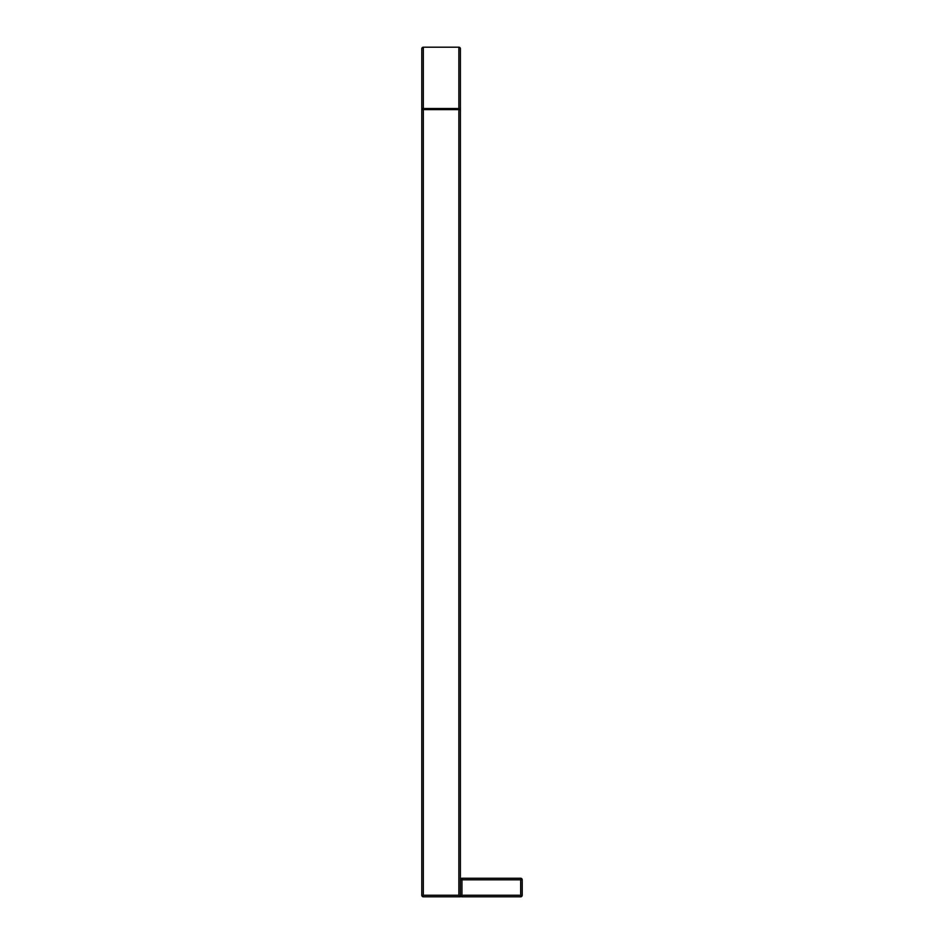 <?xml version="1.0" encoding="UTF-8"?>
<svg xmlns="http://www.w3.org/2000/svg" width="944" height="944" viewBox="0 0 944 944"><rect width="100%" height="100%" fill="white"/><g stroke="black" fill="none" stroke-linecap="round" stroke-linejoin="round"><path stroke-width="1.42" d="M461.958 878.262L520.663 878.262A1.546 1.546 0 0 1 522.209 879.808L522.209 895.254A1.546 1.546 0 0 1 520.663 896.8L461.958 896.8A1.546 1.546 0 0 1 460.412 895.254L460.412 879.808A1.546 1.546 0 0 1 461.958 878.262L461.958 895.254L520.663 895.254L520.663 879.808L460.412 879.808M460.412 896.8L423.337 896.8A1.546 1.546 0 0 1 421.791 895.254L421.791 48.746A1.546 1.097 0 0 1 423.337 47.648L423.337 108.536A1.546 1.097 180 0 0 421.791 109.634L423.337 109.634L423.337 895.254L458.867 895.254L458.867 109.634L423.337 109.634L423.337 108.536L458.867 108.536A1.546 1.097 0 0 1 460.412 109.634L460.412 896.8L458.867 895.254M421.791 48.746A1.546 1.546 0 0 1 423.337 47.2L458.867 47.2A1.546 1.546 0 0 1 460.412 48.746L460.412 109.634L458.867 109.634L458.867 47.648A1.546 1.097 -0 0 1 460.412 48.746M522.209 895.254L520.663 895.254L520.663 896.8M520.663 878.262L520.663 879.808L522.209 879.808M461.958 896.8L461.958 895.254L460.412 895.254M458.867 47.2L423.337 47.2M423.337 896.8L423.337 895.254L421.791 895.254"/></g></svg>
